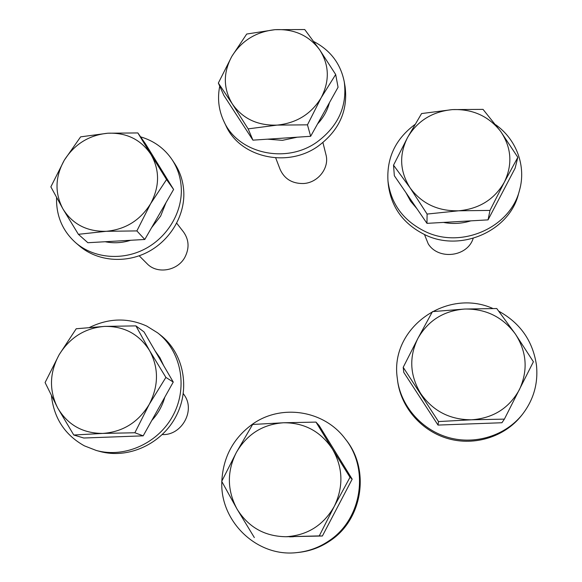 <?xml version="1.0" encoding="UTF-8"?>
<svg xmlns="http://www.w3.org/2000/svg" width="582" height="582" viewBox="0 0 582 582"><rect width="100%" height="100%" fill="white"/><g stroke="black" fill="none" stroke-linecap="round" stroke-linejoin="round"><path stroke-width="0.87" d="M158.799 165.434L162.596 171.595M166.008 202.638L160.639 216.075L151.575 227.7M139.185 255.796L147.05 263.675C157.075 274.435 177.641 270.972 184.901 257.237C189.506 248.216 189.048 239.791 183.519 231.963L176.717 223.204M130.659 240.279C122.104 242.978 113.599 243.458 105.153 241.734M137.847 132.943L145.58 143.98L173.603 189.448L144.794 239.471L87.867 242.723L78.381 234.313L106.193 231.309C87.009 231.716 72.612 224.288 63.002 209.025C54.606 193.129 55.043 176.848 64.304 160.181C74.591 144.096 89.104 135.111 107.837 133.213C126.6 132.514 140.975 139.6 150.964 154.463L137.847 132.943L107.837 133.213L80.622 136.857L64.304 160.181L50.852 186.858L63.002 209.025L78.381 234.313M150.622 203.7C140.255 220.302 125.443 229.504 106.193 231.309L136.872 230.916L150.622 203.7C159.737 186.538 159.854 170.126 150.964 154.463L166.561 179.547L150.622 203.7M144.794 239.471L136.872 230.916M173.603 189.448L166.561 179.547M56.585 197.647L56.534 200.95C56.978 217.821 63.423 231.796 75.864 242.883L79.458 245.96C97.158 261.136 124.985 263.806 147.515 252.188C170.046 240.584 184.8 215.966 183.803 192.169C183.315 181.686 180.289 172.192 174.731 163.673L172.148 159.759C164.466 148.432 153.946 140.8 140.582 136.85M75.864 242.883C93.724 258.204 121.834 260.889 144.598 249.147C167.376 237.42 182.29 212.546 181.3 188.524C180.813 177.947 177.757 168.358 172.148 159.759M219.734 86.158C217.29 98.358 218.65 110.034 223.808 121.18L225.852 125.479C239.66 157.191 286.882 168.394 317.867 146.366C339.037 130.724 348.116 110.82 345.09 86.66L344.282 81.931C340.688 63.824 330.547 50.379 313.858 41.598M223.808 121.18C237.74 153.19 285.449 164.473 316.761 142.219C338.157 126.418 347.33 106.324 344.282 81.931M414.922 124.504C395.585 138.938 386.601 157.773 387.968 181.017L388.339 184.821C391.322 207.839 403.915 224.674 426.119 235.31C461.664 252.013 509.483 230.698 518.46 194.046L519.508 190.278C526.441 166.161 516.409 139.331 495.653 124.73M387.968 181.017C390.988 204.26 403.719 221.255 426.162 231.992C462.093 248.856 510.443 227.307 519.508 190.278M492.903 308.496C447.041 287.908 391.148 327.179 397.026 376.227L397.87 382.701C401.922 408.608 422.292 431.495 448.606 438.784C474.897 446.081 504.507 436.806 521.181 415.926L522.309 414.515C533.614 399.863 538.328 383.385 536.451 365.081C532.836 341.037 520.301 323.09 498.832 311.239M397.593 380.941C401.689 407.131 422.292 430.265 448.904 437.635C475.494 445.012 505.452 435.627 522.309 414.515M221.822 481.54C219.909 521.588 257.28 557.731 297.38 552.536L298.806 552.391C310.133 551.139 320.558 547.276 330.067 540.809C362.812 519.377 370.094 469.514 345.999 439.854L345.133 438.733C323.898 410.179 281.339 403.733 252.763 423.98C233.469 437.882 223.161 456.921 221.829 481.103M297.38 552.536C308.838 551.278 319.38 547.371 329.005 540.823C362.128 519.151 369.497 468.714 345.133 438.733M51.485 396.066C54.097 418.465 65.06 435.06 84.383 445.841L96.263 450.461C125.268 458.521 159.279 442.684 173.603 414.384C188.124 386.172 180.769 350.691 157.569 332.802L146.708 326.058C127.902 317.597 108.878 318.048 89.635 327.397M96.263 450.461L99.813 451.428C128.527 459.409 162.16 443.739 176.317 415.744C190.67 387.838 183.374 352.728 160.399 335.014L157.569 332.802M329.427 102.694C327.353 110.602 323.41 117.666 317.583 123.886M297.264 137.192L282.445 140.335L267.567 139.178M275.686 157.875L280.117 169.398C284.416 178.907 292.113 183.621 303.207 183.534C317.903 183.017 329.725 167.907 325.942 154.608L322.93 142.597M242.745 124.468L236.459 114.8M335.683 74.503L338.062 87.249L310.643 136.297L252.93 140.153L223.881 95.426L218.345 83.059L232.342 103.974C223.197 88.617 223.015 72.779 231.789 56.447C241.632 40.675 256.044 31.755 275.017 29.675C294.055 28.765 308.94 35.473 319.663 49.805C329.303 64.929 329.812 80.891 321.199 97.696L335.683 74.503L319.663 49.805L304.728 29.529L275.017 29.675L246.703 34.04L231.789 56.447L218.345 83.059M277.097 125.108C257.608 125.748 242.694 118.706 232.342 103.974L248.143 128.877L277.097 125.108C296.594 123.115 311.297 113.977 321.199 97.696L307.463 124.839L277.097 125.108M252.93 140.153L248.143 128.877M310.643 136.297L307.463 124.839M503.947 189.536L497.566 201.714M470.816 220.854C461.81 223.655 452.694 224.172 443.455 222.419M416.93 208.705L410.601 201.212L405.974 192.707M424.504 234.582L428.236 243.851C438.421 260.401 467.601 256.895 473.181 238.329M517.835 157.329L515.114 168.22L488.051 219.872L426.97 223.357L394.341 175.728L393.527 165.193L410.135 187.913C399.776 171.537 398.91 154.739 407.546 137.534C417.338 120.932 432.266 111.62 452.33 109.612C472.519 108.834 488.625 116.094 500.636 131.394C511.534 147.522 512.764 164.451 504.332 182.188C494.504 199.357 479.255 208.894 458.601 210.8L489.986 210.415L504.332 182.188L517.835 157.329L500.636 131.394L483.016 109.365L452.33 109.612L421.579 113.563L407.546 137.534L393.527 165.193M410.135 187.913C421.754 203.642 437.911 211.266 458.601 210.8L427.101 214.067L410.135 187.913M426.97 223.357L427.101 214.067M488.051 219.872L489.986 210.415M478.018 423.616L461.111 424.234M424.838 404.796L417.447 393.41M504.39 419.127L501.931 422.743L438.013 425.078L403.777 372.371L403.21 367.315L438.486 421.564L471.558 419.797C449.871 419.797 432.921 411.052 420.706 393.563C409.815 375.397 408.87 357.021 417.876 338.44C428.083 320.544 443.688 310.744 464.691 309.042C485.832 308.686 502.724 317.008 515.368 334.01C526.841 351.899 528.194 370.443 519.406 389.634C509.163 408.171 493.209 418.225 471.558 419.797L504.39 419.127L533.403 361.771L515.368 334.01L496.759 308.533L464.691 309.042L432.455 311.625L417.876 338.44L403.21 367.315M438.013 425.078L438.486 421.564M293.415 536.75L289.647 536.844M333.704 449.188L338.077 456.288M340.885 500.702L333.864 514.102M315.997 422.103L283.579 422.765C304.386 422.663 320.682 431.429 332.46 449.078L315.997 422.103L319.14 425.558L352.175 479.153L322.384 536.007L286.06 536.728C264.723 536.444 248.39 527.234 237.056 509.097C227.045 490.284 226.82 471.376 236.394 452.389L221.72 481.343L237.056 509.097L254.341 537.564M334.294 506.318C323.497 525.248 307.42 535.389 286.06 536.728L319.271 535.906L334.294 506.318L350.008 477.298L332.46 449.078C343.06 467.615 343.671 486.698 334.294 506.318M283.579 422.765C262.853 424.242 247.124 434.121 236.394 452.389L252.624 424.467L283.579 422.765M322.384 536.007L319.271 535.906M352.175 479.153L350.008 477.298M155.125 350.953L159.977 357.806L163.593 365.474M162.342 434.55C181.089 435.656 195.072 411.729 184.996 396.109L183.308 393.607M164.801 397.186C162.363 405.938 158.035 413.678 151.815 420.415M122.977 436.587L107.255 437.162M135.926 325.884L104.593 326.4C124.17 326.095 139.171 334.17 149.596 350.633C158.879 367.94 158.755 385.851 149.225 404.366L165.885 377.412L149.596 350.633L135.926 325.884L144.038 331.929L173.254 382.061L143.187 435.845L83.801 438.013L73.769 435.016L102.796 433.423C82.753 433.386 67.73 424.918 57.72 408.011C48.975 390.449 49.448 372.691 59.131 354.744C69.891 337.458 85.037 328.008 104.593 326.4L76.213 328.757L59.131 354.744L45.09 382.549L57.72 408.011L73.769 435.016M149.225 404.366C138.385 422.248 122.911 431.931 102.796 433.423L134.864 432.761L149.225 404.366M143.187 435.845L134.864 432.761M173.254 382.061L165.885 377.412"/></g></svg>
